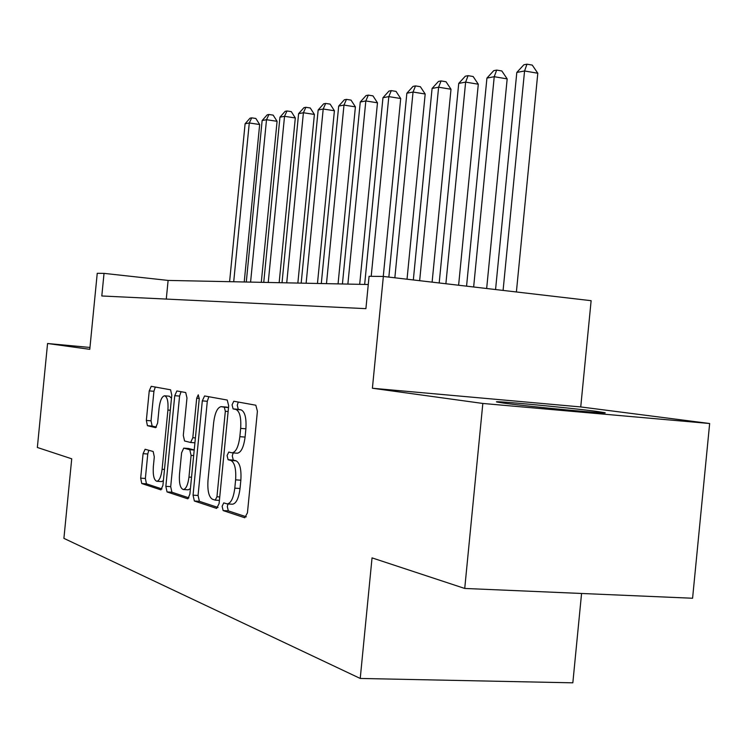 <?xml version="1.0" encoding="UTF-8"?>
<svg xmlns="http://www.w3.org/2000/svg" width="747" height="747" viewBox="0 0 747 747"><rect width="100%" height="100%" fill="white"/><g stroke="black" fill="none" stroke-linecap="round" stroke-linejoin="round"><path stroke-width="1.12" d="M222.12 506.289L223.129 510.574L244.783 517.764L247.444 512.825L257.407 411.242L255.819 405.219L233.783 401.232L232.074 404.809L233.101 408.898L235.875 409.431C239.712 411.233 241.309 417.554 240.665 428.386L239.843 436.687C238.508 446.743 235.931 452.122 232.112 452.841L228.759 452.066L227.097 455.549L228.115 459.732L230.87 460.451C234.679 462.533 236.257 468.995 235.613 479.854L234.801 488.155C233.503 498.016 230.982 503.273 227.237 503.917L223.745 502.89L222.12 506.289M228.012 503.964L227.303 506.597L228.321 510.873L246.314 516.821M238.284 402.045L237.247 405.238L238.284 409.319L241.066 409.851L235.875 409.431M233.195 452.915L232.27 455.913L233.297 460.096L236.071 460.815L230.87 460.451M503.767 403.119C529.249 406.667 614.174 414.669 604.519 412.633L596.255 411.345C568.794 407.675 489.602 400.215 496.895 402.007L503.767 403.119M145.123 449.255L143.079 453.672L140.679 478.155L141.762 483.524L160.922 489.873L162.921 485.382L171.782 395.126L170.587 389.803L151.23 386.311L149.241 390.886L146.337 420.458L147.439 425.687L155.619 427.648L157.617 423.101L159.083 408.179C160.063 400.551 161.884 396.424 164.545 395.798C167.309 396.806 168.43 401.55 167.916 410.047L162.108 469.256C161.137 476.754 159.372 480.76 156.786 481.283C153.966 480.144 152.818 475.26 153.34 466.623L154.302 456.884L153.172 451.496L145.123 449.255M709.65 423.512L692.581 598.244L464.727 588.449L482.833 403.455L709.65 423.512L580.736 406.938L372.398 388.244L383.351 276.455L369.074 276.297L365.909 308.651L101.807 295.98L104.029 273.374L97.241 273.299L89.78 349.325L47.565 343.508L37.35 447.472L71.721 458.807L63.906 538.363L360.231 678.453L572.837 682.823L581.568 593.473M464.727 588.449L372.043 557.878L360.231 678.453M372.398 388.244L482.833 403.455M193.053 495.168L194.36 501.013L216.602 508.399L219.086 503.618L228.685 405.836L227.237 400.047L204.575 395.957L202.306 400.868L193.053 495.168L198.058 495.476L199.384 501.312L218.031 507.474M187.572 498.753L167.039 491.928L165.853 486.334L174.751 395.686L176.871 390.952L185.714 392.539L186.974 397.983L183.304 435.398L184.556 440.973L190.644 442.485L192.819 437.714L196.694 398.226L198.263 394.818L199.244 398.702L189.878 494.131L187.917 498.772M89.957 347.458L47.565 343.508M580.736 406.938L591.129 300.686L383.351 276.455M368.271 284.504L168.112 280.424L104.029 273.374M166.282 299.071L168.112 280.424M227.237 503.917L232.448 504.225C236.211 503.59 238.741 498.342 240.039 488.491L234.801 488.155M236.071 460.815C239.899 462.897 241.496 469.359 240.851 480.2L240.039 488.491M236.818 453.14L237.313 453.214C241.15 452.505 243.746 447.126 245.081 437.079L239.843 436.687M241.066 409.851C244.923 411.662 246.538 417.975 245.894 428.787L245.081 437.079M208.852 396.722L207.302 401.288L198.058 495.476M215.211 500.126L216.947 496.774L225.333 411.27L224.333 407.218L221.149 406.639C217.442 407.423 214.94 412.727 213.651 422.569L208.002 480.2C207.339 490.648 208.815 496.988 212.419 499.229L215.211 500.126M226.117 407.059L228.526 407.46M188.888 497.847L171.894 492.226L167.039 491.928M181.035 391.699L179.588 396.087L170.699 486.642L171.894 492.226M179.495 474.233C178.963 483.234 180.223 488.333 183.276 489.528C186.059 489.005 187.955 484.85 188.963 477.081L191.092 455.381L189.803 449.722L183.715 448.144L181.596 452.831L179.495 474.233M183.276 489.528L188.225 489.845L190.429 488.575M188.543 448.499L194.22 449.937M156.786 481.283L161.576 481.591L163.388 480.638M171.483 398.16L169.317 396.199L164.545 395.798M155.292 387.039L153.929 391.279L151.025 420.822L152.136 426.051L156.45 427.088M148.793 450.282L147.766 453.999L145.366 478.463L146.459 483.823L161.987 488.958M516.392 291.974L537.803 73.243L524.562 70.974L516.812 72.44L495.56 289.547M503.086 290.424L524.562 70.974L526.971 64.177L532.256 65.092L537.803 73.243M516.812 72.44L523.862 64.784L526.971 64.177M486.661 288.51L507.176 78.893L494.234 76.708L486.932 78.09L466.558 286.157M473.645 286.988L494.234 76.708L496.671 70.087L501.835 70.965L507.176 78.893M486.932 78.09L493.739 70.657L496.671 70.087M458.611 285.233L478.295 84.215L465.633 82.114L458.733 83.412L439.189 282.973M445.884 283.748L465.633 82.114L468.08 75.662L473.14 76.511L478.295 84.215M458.733 83.412L465.316 76.203L468.08 75.662M432.111 282.142L451.001 89.248L438.61 87.212L432.083 88.445L413.324 279.957M419.655 280.695L438.61 87.212L441.075 80.928L446.024 81.75L451.001 89.248M432.083 88.445L438.452 81.442L441.075 80.928M407.031 279.219L425.183 94.01L413.044 92.04L406.863 93.207L388.842 277.1M394.846 277.8L413.044 92.04L415.519 85.914L420.365 86.699L425.183 94.01M406.863 93.207L413.035 86.391L415.519 85.914M383.267 276.455L400.7 98.52L388.813 96.615L382.959 97.726L364.657 284.43M371.203 276.325L388.813 96.615L391.288 90.63L396.041 91.395L400.7 98.52M382.959 97.726L388.935 91.097L391.288 90.63M359.69 284.327L377.478 102.797L365.825 100.957L360.259 102.012L342.425 283.972M347.878 284.084L365.825 100.957L368.308 95.121L372.958 95.859L377.478 102.797M360.259 102.012L366.067 95.551L368.308 95.121M338.055 283.888L355.404 106.868L343.984 105.084L338.69 106.083L321.294 283.543M326.476 283.655L343.984 105.084L346.459 99.379L351.015 100.098L355.404 106.868M338.69 106.083L344.33 99.79L346.459 99.379M317.466 283.468L334.404 110.743L323.199 109.015L318.166 109.968L301.181 283.132M306.121 283.234L323.199 109.015L325.673 103.431L330.146 104.122L334.404 110.743M318.166 109.968L323.647 103.824L325.673 103.431M297.857 283.066L314.394 114.431L303.403 112.75L298.604 113.656L282.021 282.749M286.727 282.842L303.403 112.75L305.868 107.288L310.257 107.97L314.394 114.431M298.604 113.656L303.936 107.671L305.868 107.288M279.154 282.683L295.308 117.951L284.532 116.317L279.948 117.186L263.747 282.375M268.238 282.459L284.532 116.317L286.979 110.976L291.283 111.63L295.308 117.951M279.948 117.186L285.139 111.331L286.979 110.976M261.291 282.319L277.081 121.303L266.511 119.716L262.132 120.547L246.286 282.021M250.581 282.105L266.511 119.716L268.948 114.487L273.169 115.131L277.081 121.303M262.132 120.547L267.193 114.833L268.948 114.487M244.222 281.974L259.667 124.516L249.283 122.975L245.1 123.769L229.6 281.675M233.708 281.759L249.283 122.975L251.711 117.849L255.857 118.474L259.667 124.516M245.1 123.769L250.03 118.175L251.711 117.849M228.321 510.873L223.129 510.574M238.284 409.319L233.101 408.898M233.297 460.096L228.115 459.732M240.851 480.2L235.613 479.854M245.894 428.787L240.665 428.386M207.302 401.288L202.306 400.868M199.384 501.312L194.36 501.013M215.341 500.154L219.403 500.397L215.472 500.145M219.739 496.951L216.947 496.774M228.124 411.494L225.333 411.27M228.507 407.563L224.333 407.218M226.612 407.096L221.504 406.676M170.699 486.642L165.853 486.334M179.588 396.087L174.751 395.686M190.644 442.485L194.92 442.794L190.737 442.476M195.397 437.91L192.819 437.714M199.272 398.44L196.694 398.226M191.54 477.249L188.963 477.081M193.669 455.567L191.092 455.381M194.211 450.039L189.803 449.722M188.776 448.517L183.855 448.163M164.489 469.424L162.108 469.256M170.297 410.234L167.916 410.047M152.136 426.051L147.439 425.687M151.025 420.822L146.337 420.458M153.929 391.279L149.241 390.886M146.459 483.823L141.762 483.524M145.366 478.463L140.679 478.155M147.766 453.999L143.079 453.672M237.313 453.214L232.112 452.841M226.257 407.059L221.355 406.657M188.646 448.499L183.715 448.144"/></g></svg>
